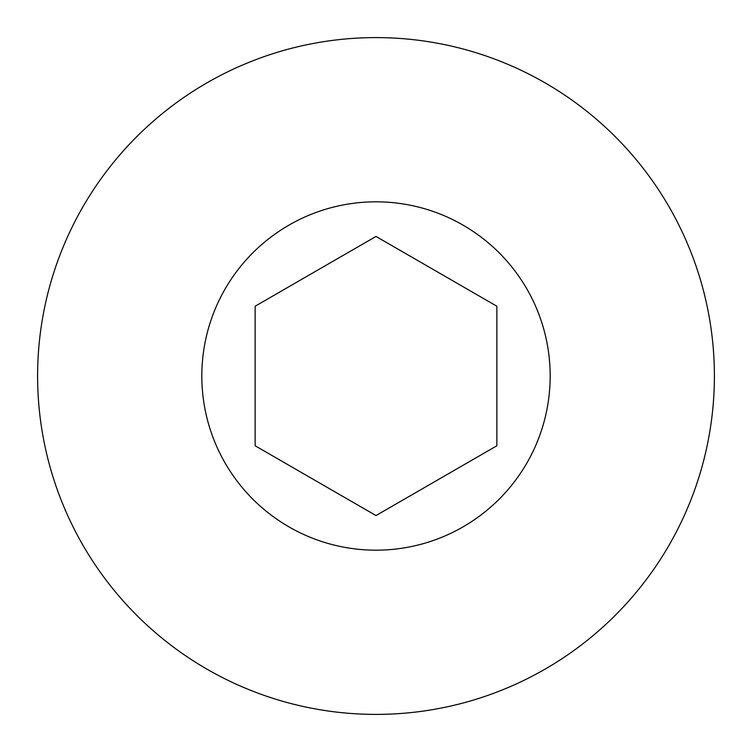<?xml version="1.0" encoding="UTF-8"?>
<svg xmlns="http://www.w3.org/2000/svg" width="752" height="752" viewBox="0 0 752 752"><rect width="100%" height="100%" fill="white"/><g stroke="black" fill="none" stroke-linecap="round" stroke-linejoin="round"><path stroke-width="1.13" d="M37.6 376A338.4 338.4 0 0 1 376 37.6A338.4 338.4 0 0 1 714.4 376A338.4 338.4 0 0 1 376 714.4A338.4 338.4 0 0 1 37.6 376M550.182 376A174.182 174.182 0 0 0 376 201.818A174.182 174.182 0 0 0 201.818 376A174.182 174.182 0 0 0 376 550.182A174.182 174.182 0 0 0 550.182 376M255.144 306.224L376 236.448L496.856 306.224L496.856 445.776L376 515.552L255.144 445.776L255.144 306.224"/></g></svg>

